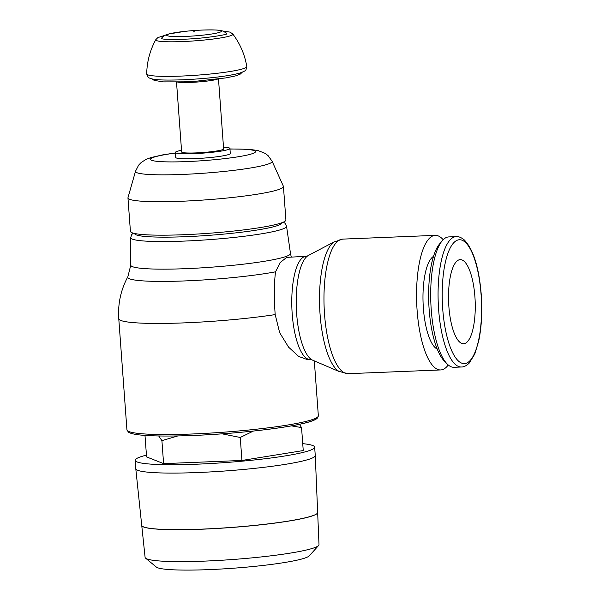<?xml version="1.0" encoding="UTF-8"?>
<svg xmlns="http://www.w3.org/2000/svg" width="600" height="600" viewBox="0 0 600 600"><rect width="100%" height="100%" fill="white"/><g stroke="black" fill="none" stroke-linecap="round" stroke-linejoin="round"><path stroke-width="0.9" d="M226.673 33.907A32.707 3.218 -4.2 0 0 226.695 33.255L222.968 31.08C220.65 30.51 219.45 29.588 202.913 30.045A27.352 2.685 -4.2 0 0 202.493 30.06A27.352 2.685 -4.2 0 0 184.77 31.38A27.352 2.685 -4.2 0 0 168.09 34.29A27.352 2.685 -4.2 0 0 185.565 36.42A27.352 2.685 -4.2 0 0 219.968 32.19A27.352 2.685 -4.2 0 0 202.913 30.045M165.255 35.25L157.898 37.575L155.797 39.66C149.977 50.325 146.947 61.733 146.7 73.883A50.182 4.935 -4.2 0 0 146.7 73.927A50.182 4.935 -4.2 0 0 181.222 76.08A50.182 4.935 -4.2 0 0 244.327 68.325A50.182 4.935 -4.2 0 0 246.795 66.578A50.182 4.935 -4.2 0 0 246.788 66.532C244.77 54.547 240.105 43.703 232.785 34.005L230.032 32.115L222.788 31.027M194.722 31.793L193.125 31.852M194.722 31.83L193.132 31.898M177.525 82.043A21.045 2.07 -4.2 0 0 197.49 82.012A21.045 2.07 -4.2 0 0 217.41 79.14A21.045 2.07 -4.2 0 0 217.485 79.11M218.49 78.983L223.627 148.913A21.045 2.07 175.8 0 1 222.593 149.648A21.045 2.07 175.8 0 1 199.417 152.738A21.045 2.07 175.8 0 1 181.65 151.995L176.512 82.065M181.523 150.285A27.36 2.692 -4.2 0 0 176.7 151.507A27.36 2.692 -4.2 0 0 175.35 152.46A27.36 2.692 -4.2 0 0 198.45 153.428A27.36 2.692 -4.2 0 0 228.577 149.407A27.36 2.692 -4.2 0 0 229.92 148.455A27.36 2.692 -4.2 0 0 223.5 147.203M229.92 148.455L230.288 153.465A27.36 2.692 175.8 0 1 228.945 154.417A27.36 2.692 175.8 0 1 198.817 158.438A27.36 2.692 175.8 0 1 175.718 157.47L175.35 152.46M175.387 152.947L162.705 154.882L150.855 157.59L146.002 159.428L141.278 162.413L138.645 165.127L135.51 171.24L127.995 197.625A77.948 7.665 -4.2 0 0 127.958 197.903A77.948 7.665 -4.2 0 0 193.77 200.655A77.948 7.665 -4.2 0 0 279.608 189.203A77.948 7.665 -4.2 0 0 283.44 186.488A77.948 7.665 -4.2 0 0 283.373 186.218L272.077 161.205L268.05 155.587L265.132 153.36L257.895 150.51L248.903 149.31L229.958 148.942M127.958 197.903L130.417 231.36A77.948 7.665 -4.2 0 0 196.222 234.105A77.948 7.665 -4.2 0 0 282.067 222.66A77.948 7.665 -4.2 0 0 285.9 219.938L283.44 186.488M286.725 257.37L306.09 256.305A51.645 16.297 87.7 0 0 304.41 256.65A51.645 16.297 87.7 0 0 292.2 313.913A51.645 16.297 87.7 0 0 310.267 359.513L307.41 359.625L298.65 356.423L288.555 347.123L279.638 332.625L275.19 314.595C273.93 297.907 274.043 283.642 275.535 271.815L280.103 262.62L286.725 257.37M334.38 241.748L308.468 255.42A53.025 16.732 87.7 0 0 307.755 255.84A53.025 16.732 87.7 0 0 296.663 313.875A53.025 16.732 87.7 0 0 311.97 359.835A53.025 16.732 87.7 0 0 312.705 360.202L339.638 371.737M348.09 373.688A67.343 21.247 87.7 0 1 324.532 314.228A67.343 21.247 87.7 0 1 340.462 239.565A67.343 21.247 87.7 0 1 342.645 239.115L333.862 242.085A65.963 20.812 87.7 0 0 320.062 314.265A65.963 20.812 87.7 0 0 339.097 371.445L348.09 373.688L440.678 369.945A67.343 21.247 87.7 0 0 442.86 369.495A67.343 21.247 87.7 0 0 448.252 364.972M443.183 239.715A67.343 21.247 87.7 0 0 435.225 235.365A67.343 21.247 87.7 0 0 433.043 235.822A67.343 21.247 87.7 0 0 416.888 307.005A67.343 21.247 87.7 0 0 440.678 369.945M437.257 349.155A47.138 14.872 -92.3 0 1 423.09 303.255A47.138 14.872 -92.3 0 1 433.507 256.365M456.165 236.625L448.785 236.925A65.235 20.587 87.7 0 0 446.662 237.36A65.235 20.587 87.7 0 0 442.088 240.915L439.463 244.095A61.98 19.56 87.7 0 0 428.783 303.03A61.98 19.56 87.7 0 0 444.195 360.9L447.067 363.862A65.235 20.587 87.7 0 0 454.058 367.298L461.438 366.998C463.763 367.087 466.35 365.805 469.185 363.15L474.825 353.955L478.793 340.673C481.597 326.888 482.415 311.452 481.23 294.375C479.033 267.495 473.347 249.315 464.19 239.835C461.138 237.413 458.46 236.347 456.165 236.625A65.235 20.587 87.7 0 0 454.05 237.067A65.235 20.587 87.7 0 0 438.615 309.39A65.235 20.587 87.7 0 0 461.438 366.998M442.088 240.915A65.235 20.587 87.7 0 0 430.853 302.94A65.235 20.587 87.7 0 0 447.067 363.862M474.915 296.798A42.09 13.283 -92.3 0 1 463.597 343.74A42.09 13.283 -92.3 0 1 448.875 306.577A42.09 13.283 -92.3 0 1 460.192 259.635A42.09 13.283 -92.3 0 1 474.915 296.798M141.735 525.42L145.095 557.37A87.188 8.572 -4.2 0 0 145.613 558.18L156.322 567.053A77.1 7.575 -4.2 0 0 224.843 568.8A77.1 7.575 -4.2 0 0 305.865 557.707A77.1 7.575 -4.2 0 0 309.308 555.817L318.615 545.482A87.188 8.572 -4.2 0 0 319.005 544.605L317.655 512.505A88.2 8.67 175.8 0 1 313.32 515.55A88.2 8.67 175.8 0 1 216.33 528.502A88.2 8.67 175.8 0 1 141.735 525.42A88.2 8.67 175.8 0 1 141.735 525.368M145.613 558.18A87.188 8.572 -4.2 0 0 223.095 560.16A87.188 8.572 -4.2 0 0 314.715 547.612A87.188 8.572 -4.2 0 0 318.615 545.482M313.312 515.513A88.2 8.67 -4.2 0 0 317.655 512.46A88.2 8.67 175.8 0 1 317.655 512.505M146.445 455.13A89.985 8.842 -4.2 0 0 139.59 457.185A89.985 8.842 -4.2 0 0 135.165 460.32L135.773 468.675A89.985 8.842 -4.2 0 0 135.78 468.705L141.727 525.338A88.2 8.67 -4.2 0 0 216.322 528.42A88.2 8.67 -4.2 0 0 313.312 515.467M135.78 468.705A89.985 8.842 -4.2 0 0 211.882 471.84A89.985 8.842 -4.2 0 0 310.837 458.632A89.985 8.842 -4.2 0 0 315.27 455.52A89.985 8.842 -4.2 0 0 315.263 455.498L314.655 447.143A89.985 8.842 -4.2 0 0 302.737 443.655M135.165 460.32A89.985 8.842 -4.2 0 0 211.132 463.493A89.985 8.842 -4.2 0 0 310.23 450.278A89.985 8.842 -4.2 0 0 314.655 447.143M144.99 435.39L146.572 456.9L163.597 463.627L241.935 460.455L303.24 450.562L301.553 427.575L299.407 424.32M163.597 463.627L161.91 440.647L177.84 435.93M158.708 435.967L161.91 440.647M291.442 425.857L301.553 427.575M241.935 460.455L240.248 437.475L253.403 431.055M222.105 433.838L240.248 437.475M184.77 31.38L168.87 33.96C165.435 34.793 163.05 36.15 161.715 38.025A32.707 3.218 -4.2 0 0 161.835 38.67M155.797 39.66A38.678 3.803 -4.2 0 0 182.34 41.572A38.678 3.803 -4.2 0 0 230.978 35.595A38.678 3.803 -4.2 0 0 232.785 34.005M175.395 153.06A52.695 5.183 -4.2 0 0 153.045 157.493A52.695 5.183 -4.2 0 0 186.697 161.595A52.695 5.183 -4.2 0 0 250.837 154.14A52.695 5.183 -4.2 0 0 229.965 149.055M135.51 171.24A68.512 6.735 -4.2 0 0 182.61 174.428A68.512 6.735 -4.2 0 0 268.77 163.837A68.512 6.735 -4.2 0 0 272.077 161.205M134.595 233.483A73.942 7.268 -4.2 0 0 185.46 236.7A73.942 7.268 -4.2 0 0 282.075 222.653M133.2 233.138L131.722 234.593L130.695 237.667A78.142 7.68 -4.2 0 0 184.447 241.08A78.142 7.68 -4.2 0 0 282.712 228.998A78.142 7.68 -4.2 0 0 286.545 226.222L285.09 223.335L283.403 222.105M130.695 237.667L130.778 265.17A80.07 7.867 -4.2 0 0 185.858 268.665A80.07 7.867 -4.2 0 0 286.545 256.29A80.07 7.867 -4.2 0 0 290.483 253.44L291.24 256.905M130.778 265.17L127.86 276.75A83.992 8.258 -4.2 0 0 185.505 280.897A83.992 8.258 -4.2 0 0 275.535 271.815M126.93 429.847A95.97 9.435 -4.2 0 0 192.945 433.965A95.97 9.435 -4.2 0 0 313.627 419.138A95.97 9.435 -4.2 0 0 318.345 415.793L317.183 418.335C314.7 420.45 308.49 422.505 298.553 424.5C275.385 429.368 230.978 433.995 193.53 435.457C174.735 436.2 159.322 436.23 147.278 435.54C137.46 435.015 131.19 433.905 128.468 432.202L126.93 429.847L118.77 318.728A95.97 9.435 -4.2 0 0 184.785 322.853A95.97 9.435 -4.2 0 0 275.19 314.595M193.59 435.442A94.282 9.27 -4.2 0 0 316.793 417.668M442.717 308.888A61.98 19.56 87.7 0 0 466.41 363.195A61.98 19.56 87.7 0 0 481.072 294.487A61.98 19.56 87.7 0 0 457.38 240.173A61.98 19.56 87.7 0 0 442.717 308.888M161.955 38.752L162.007 38.715C162.615 39.338 169.755 39.51 183.435 39.218C202.808 38.782 227.843 34.605 226.763 33.862L226.56 34.005M146.7 73.927C147.465 76.552 148.553 77.977 149.947 78.203C153.562 79.912 163.102 80.445 182.692 79.8C203.888 78.855 227.138 76.567 239.843 73.08C246.998 70.282 245.61 70.77 246.795 66.578M152.055 78.892L154.185 80.4L163.605 81.9L184.118 81.84L197.183 81.097L225.983 77.887L235.98 75.802L240.353 74.062L242.22 72.27M311.97 359.835L310.267 359.513M306.09 256.305L307.755 255.84M342.645 239.115L435.225 235.365M317.655 512.46L315.27 455.52M318.345 415.793L314.317 360.892M127.86 276.75C120.795 289.868 117.765 303.862 118.77 318.728M286.545 226.222L290.483 253.44"/></g></svg>
